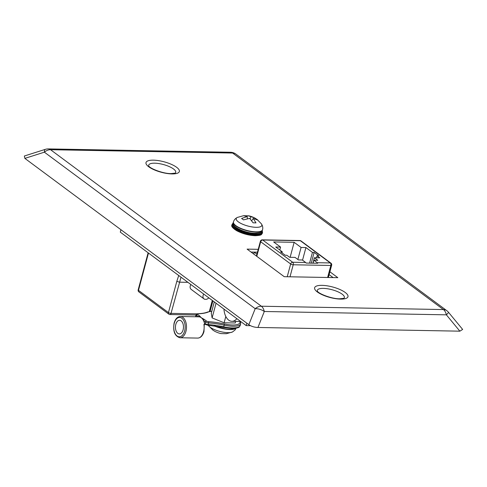 <?xml version="1.0" encoding="UTF-8"?>
<svg xmlns="http://www.w3.org/2000/svg" width="487" height="487" viewBox="0 0 487 487"><rect width="100%" height="100%" fill="white"/><g stroke="black" fill="none" stroke-linecap="round" stroke-linejoin="round"><path stroke-width="0.73" d="M211.796 311.278A17.301 5.424 15 0 0 208.272 312.015L207.657 312.009M183.1 329.821A6.806 4.012 -88.9 0 0 179.581 320.306A6.806 4.012 -88.9 0 0 175.807 324.403A6.806 4.012 -88.9 0 0 179.332 333.918A6.806 4.012 -88.9 0 0 183.1 329.821M223.466 327.434L231.855 328.506C240.803 327.867 238.8 327.002 240.231 325.383A18.256 5.722 15 0 1 232.384 327.928A18.256 5.722 15 0 1 223.734 326.826L224.178 325.152A40.841 12.802 15 0 0 208.558 322.911L208.113 324.586A40.841 12.802 -165 0 1 223.734 326.826L223.466 327.434L207.614 325.164A0.956 0.493 93.6 0 1 207.438 325.085M204.424 323.112A10.641 6.27 -88.9 0 0 203.389 320.343A10.641 6.27 -88.9 0 0 201.259 317.707L204.4 319.478A0.956 0.712 126.6 0 0 203.389 320.343L205.532 321.931L205.088 323.605A2.398 0.749 15 0 0 208.113 324.586A0.956 0.493 93.6 0 1 207.614 325.164L205.289 324.385A0.956 0.712 126.6 0 1 205.088 323.605L204.424 323.112L205.459 324.372M205.264 324.366L203.913 324.342A10.641 6.27 -88.9 0 1 203.578 331.684A10.641 6.27 -88.9 0 1 197.679 338.088C200.614 337.948 202.714 335.768 203.986 331.55L204.254 324.159M199.67 315.966L201.259 317.707A10.641 6.27 -88.9 0 0 198.842 316.83A10.641 6.27 -88.9 0 0 198.659 316.83A0.956 0.712 -53.4 0 1 199.67 315.966L197.527 314.371A1.437 0.45 15 0 1 197.807 313.823A41.797 13.106 -165 0 0 208.272 312.015M204.4 319.478L206.543 321.067A1.437 0.45 15 0 0 208.357 321.657A41.797 13.106 -165 0 1 224.349 323.952L224.178 325.152A18.256 5.722 -165 0 0 232.835 326.26A18.256 5.722 -165 0 0 240.681 323.715L240.371 321.463M317.281 262.706L313.902 260.198L317.774 260.271L314.383 257.751L319.801 257.848L317.074 255.827L318.742 255.858L314.115 252.424L312.453 252.394L305.921 247.548L301.088 247.463L294.148 242.307L273.639 241.936L280.579 247.086L275.739 246.994L282.265 251.84L280.603 251.809L285.23 255.243L286.892 255.273L289.619 257.294L295.037 257.398L298.428 259.912L302.293 259.985L305.672 262.493A1.918 1.132 91.1 0 1 306.092 263.053L317.701 263.266A1.918 1.132 -88.9 0 0 317.281 262.706L330.277 262.943L300.321 240.7L262.706 240.006L292.669 262.25L305.672 262.493M279.794 250.008L280.579 247.086M290.13 257.306L294.148 242.307M297.861 259.498L301.088 247.463M302.543 260.168L305.921 247.548M309.58 263.114L312.453 252.394M311.242 263.144L314.115 252.424M316.55 257.793L317.074 255.827M312.928 263.175L314.383 257.751M313.104 263.181L313.902 260.198M281.997 252.844L282.265 251.84M203.694 294.038A4.31 3.208 126.6 0 0 203.116 295.396A4.31 3.208 126.6 0 0 204.029 298.921A4.31 3.208 126.6 0 0 204.777 299.298L206.354 299.328A4.31 3.208 126.6 0 0 208.795 297.831M204.029 298.921L191.178 289.388A4.31 3.208 -53.4 0 1 190.265 285.857A4.31 3.208 -53.4 0 1 190.843 284.505M250.482 325.675L246.197 325.596L120.289 232.122L120.94 229.712M246.842 323.185L246.197 325.596M254.257 252.199L256.923 254.177M223.947 309.081A14.038 8.279 -88.9 0 0 231.922 321.31A14.038 8.279 -88.9 0 0 236.871 318.675M148.48 253.051L138.485 290.343L168.447 312.587L176.83 281.309L179.386 282.168L187.915 282.326M226.297 333.705L221.512 333.595C220.386 333.613 218.249 332.907 215.09 331.489L212.929 330.149L208.399 325.547A13.265 4.158 -165 0 0 227.91 332.664A13.265 4.158 -165 0 0 232.445 331.994L226.297 333.705M254.275 252.126L253.757 254.062M214.304 301.922L211.273 313.238L212.107 317.908L224.117 322.778L235.288 322.984L235.72 321.377M216.045 303.212L212.107 317.908M225.81 316.465L224.117 322.778M48.365 148.912A9.582 9.582 0 0 0 45.291 149.363A9.582 2.593 72.4 0 0 44.384 152.181A9.582 7.135 126.6 0 1 50.545 149.704A9.582 5.649 91.1 0 0 48.365 148.912L230.436 152.254A9.582 5.649 91.1 0 1 232.616 153.046A9.582 7.135 126.6 0 1 235.976 154.142L446.786 310.657A9.582 7.135 126.6 0 0 443.426 309.562L232.616 153.046L50.545 149.704L261.355 306.22L443.426 309.562A9.582 5.649 91.1 0 1 446.372 314.833A9.582 0.877 140.5 0 0 448.46 312.246L462.65 329.437L459.862 331.172L446.372 314.833L264.301 311.491L257.946 327.471L459.862 331.172M257.946 327.471C254.348 327.331 251.316 326.4 248.839 324.671L255.194 308.691A9.582 5.649 21.7 0 1 264.301 311.491A9.582 5.649 91.1 0 0 261.355 306.22A9.582 7.135 126.6 0 0 255.194 308.691L44.384 152.181L24.855 158.378L248.839 324.671M24.855 158.378L24.35 156.004L45.291 149.363M258.226 249.326L247.104 249.125L284.231 276.689L337.826 277.675L329.894 271.783M329.127 274.638L333.096 277.584M251.073 252.065L257.459 252.187M243.518 215.711L247.226 216.581L241.582 218.444L243.506 219.874L249.63 218.365L253.1 222.821L255.992 222.876L253.246 218.432L257.933 220.136L254.725 217.92L248.303 215.814L243.518 215.711L237.376 217.421A13.265 4.158 15 0 0 240.633 223.271A13.265 4.158 15 0 0 256.138 227.313A13.265 4.158 15 0 0 261.416 223.862L256.886 219.26M246.3 216.131L246.416 215.759M250.16 218.882L250.842 216.648M255.9 219.077L256.01 218.712M251.706 220.708L253.246 218.432M247.359 218.693L247.226 216.581M262.335 233.182C261.117 234.667 262.353 235.276 255.249 235.72C248.699 235.404 242.526 233.742 236.725 230.735C232.664 228.16 231.069 226.26 231.922 225.031A15.742 4.937 15 0 0 239.361 231.623A15.742 4.937 15 0 0 255.572 235.373A15.742 4.937 15 0 0 262.335 233.182L262.523 232.476A15.742 4.937 -165 0 1 255.76 234.667A15.742 4.937 -165 0 1 239.549 230.917A15.742 4.937 -165 0 1 232.11 224.33L233.291 222.863M233.285 223.168A15.164 4.754 15 0 0 238.831 229.779A15.164 4.754 15 0 0 255.59 233.912A15.164 4.754 15 0 0 262.085 230.887M255.121 235.671A15.164 4.754 -165 0 1 232.573 227.143M185.931 331.361A10.641 6.27 91.1 0 1 180.032 337.765C174.784 336.298 172.812 331.385 174.109 323.027C175.387 318.808 177.487 316.629 180.421 316.489A10.641 6.27 91.1 0 1 185.931 331.361M174.261 323.258A9.679 5.71 -88.9 0 0 177.073 335.987A9.679 5.71 -88.9 0 0 184.646 330.965A9.679 5.71 -88.9 0 0 181.834 318.23A9.679 5.71 -88.9 0 0 174.261 323.258M224.349 323.952A17.301 5.424 15 0 0 232.555 324.999A17.301 5.424 15 0 0 239.933 321.457M198.653 316.824L196.517 315.235L196.103 316.775M197.527 314.371A0.956 0.712 -53.4 0 0 196.517 315.235A2.398 0.749 -165 0 1 196.139 314.651L195.689 316.325A2.398 0.749 15 0 0 195.908 316.775M208.357 321.657A0.956 0.493 93.6 0 1 208.558 322.911A2.398 0.749 -165 0 1 205.532 321.931A0.956 0.712 126.6 0 1 206.543 321.067M211.821 311.181L207.663 312.009C205.234 313.013 201.855 313.591 197.539 313.744A0.956 0.633 88.2 0 1 197.807 313.823M287.227 276.744L290.648 263.978L260.685 241.741L256.783 256.308M327.617 277.487L330.837 265.464L293.223 264.776L290.002 276.799M290.648 263.978A1.918 0.603 15 0 0 293.223 264.776A1.918 1.132 91.1 0 0 292.669 262.25A1.918 1.424 126.6 0 0 290.648 263.978M260.685 241.741A1.918 1.424 -53.4 0 1 262.706 240.006A1.918 1.132 91.1 0 0 262.274 239.847A1.918 1.918 0 0 0 260.387 241.272A1.918 0.603 15 0 0 260.685 241.741M331.659 265.196A1.918 1.918 0 0 0 330.953 263.163A1.918 1.424 -53.4 0 0 330.277 262.943A1.918 1.132 91.1 0 1 330.837 265.464A1.918 0.603 15 0 0 331.659 265.196L328.366 277.499M299.882 240.541A1.918 1.132 91.1 0 1 300.321 240.7A1.918 1.424 126.6 0 1 300.99 240.919A1.918 1.918 0 0 0 299.882 240.541L262.274 239.847M176.83 281.309L178.723 275.502M181.006 277.2L171.022 313.378L196.912 313.853M209.325 311.497L212.289 300.424M138.18 289.875A1.918 1.918 0 0 0 138.892 291.908A1.918 1.424 126.6 0 1 138.485 290.343A1.918 0.603 -165 0 1 138.18 289.875L148.121 252.783M169.957 314.529A1.918 1.132 -88.9 0 0 171.022 313.378A1.918 0.603 15 0 1 168.447 312.587A1.918 1.424 126.6 0 0 168.855 314.152A1.918 1.918 0 0 0 169.957 314.529L196.042 315.01M235.525 328.293A15.048 4.718 -165 0 1 229.955 329.285A15.048 4.718 -165 0 1 214.968 325.919M235.872 328.238A15.048 4.718 -165 0 1 229.888 329.553A15.048 4.718 -165 0 1 213.976 325.785M343.913 298.269A13.983 4.383 15 0 0 338.769 292.182A13.983 4.383 15 0 0 323.338 288.383A13.983 4.383 15 0 0 317.347 291.153M340.559 299.103A17.276 5.418 -165 0 1 317.347 291.969A17.276 5.418 -165 0 1 322.035 285.352A17.276 5.418 -165 0 1 345.246 292.486A17.276 5.418 -165 0 1 340.559 299.103M175.29 173.08A13.983 4.383 15 0 0 170.146 166.992A13.983 4.383 15 0 0 154.72 163.188A13.983 4.383 15 0 0 148.73 165.964M171.941 173.914A17.276 5.418 -165 0 1 148.73 166.779A17.276 5.418 -165 0 1 153.411 160.162A17.276 5.418 -165 0 1 176.629 167.297A17.276 5.418 -165 0 1 171.941 173.914M233.437 222.09A15.048 4.718 15 0 0 233.395 222.224L233.468 221.956A15.048 4.718 15 0 0 240.572 228.257A15.048 4.718 15 0 0 256.071 231.842A15.048 4.718 15 0 0 262.536 229.742C263.071 227.855 262.7 225.889 261.416 223.862M262.536 229.742L262.463 230.01C261.239 231.885 262.055 232.804 254.932 233.261C244.297 233.127 230.643 226.175 233.395 222.224A15.048 4.718 15 0 0 240.505 228.525A15.048 4.718 15 0 0 255.998 232.104A15.048 4.718 15 0 0 262.463 230.01A15.048 4.718 15 0 0 262.493 229.876M232.11 224.33L231.922 225.031M262.523 232.476L262.231 230.619M180.032 337.765L197.679 338.088M240.231 325.383L240.681 323.715M180.421 316.489L198.842 316.83M197.539 313.744L196.139 314.651M195.664 316.769L195.689 316.325M256.424 256.046L260.387 241.272M300.99 240.919L330.953 263.163M240.639 321.469L231.922 321.31M210.116 311.351L212.916 300.893M138.892 291.908L168.855 314.152M236.11 328.195L235.057 329.979L232.445 331.994M208.174 325.2L208.399 325.547M317.372 291.232L317.329 291.123C318.644 293.819 332.116 299 339.689 298.787L343.852 298.324M148.754 166.043L148.712 165.933C150.026 168.63 163.492 173.81 171.065 173.597L175.235 173.135M235.976 154.142A9.582 9.582 0 0 0 230.436 152.254M448.46 312.246A9.582 9.582 0 0 0 446.786 310.657M233.468 221.956C233.949 220.045 235.251 218.535 237.376 217.421M248.303 215.814C249.502 215.82 251.645 216.526 254.725 217.92"/></g></svg>
